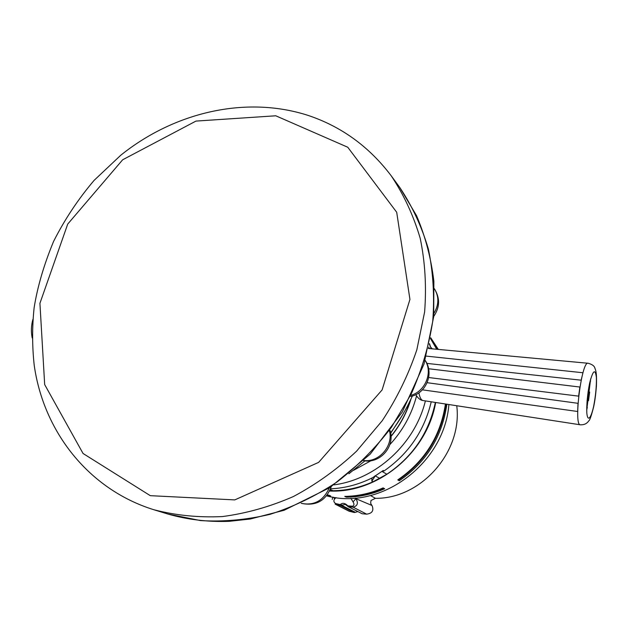 <?xml version="1.0" encoding="UTF-8"?>
<svg xmlns="http://www.w3.org/2000/svg" width="628" height="628" viewBox="0 0 628 628"><rect width="100%" height="100%" fill="white"/><g stroke="black" fill="none" stroke-linecap="round" stroke-linejoin="round"><path stroke-width="0.94" d="M410.783 399.4L405.712 413.028M390.985 436.201C399.887 425.305 406.402 413.2 410.539 399.91M445.44 403.992C440.581 436.036 424.701 461.337 397.791 479.894L398.874 479.651C425.384 461.007 441.037 435.808 445.825 404.055M437.002 348.964L430.651 338.068M327.047 495.304L330.76 496.034L329.025 495.241L327.981 495.468M329.025 495.241L327.321 494.95M430.549 338.625L436.531 348.925M429.497 343.665L430.894 347.826M430.808 347.739L429.379 344.215M435.345 402.438C428.893 432.857 412.722 456.791 386.848 474.234L382.012 471.424L384.046 470.961C408.577 453.856 424.3 430.808 431.232 401.802M431.067 348.407L431.153 347.708L431.428 348.438M446.853 404.212C442.253 436.531 426.396 462.043 399.29 480.765L398.874 479.651M399.29 480.765L397.791 479.894M429.065 348.234L428.712 347.135M371.925 478.222L371.847 481.095L373.056 481.755C360.04 487.571 346.703 490.562 333.028 490.719L330.297 489.589M371.69 478.536L372.223 477.869M330.587 488.812C345.149 488.176 359.224 484.431 372.82 477.563L383.229 470.482L384.046 470.961M334.002 484.855C375.952 479.47 414.951 443.949 425.392 400.899M353.611 470.262L371.054 460.685M389.855 444.608C402.862 430.525 411.756 414.331 416.529 396.017M391.001 436.468C400.232 425.195 406.905 412.659 411.034 398.866M373.056 481.755L386.848 474.234M379.767 478.41L375.081 475.765M347.622 506.192L345.369 504.441L341.499 505.234L355.401 512.315L354.239 512.511L340.407 505.485L340.282 504.622C342.433 502.588 344.937 502.981 347.779 505.799L348.564 506.765L362.168 513.767L366.658 514.159C372.169 513.398 373.998 510.619 372.129 505.815L370.638 503.287L370.991 500.477L375.403 498.31C420.988 499.001 462.64 451.846 456.744 405.735M354.239 512.511L348.964 511.153L335.148 504.143L336.011 504.472L335.611 503.554L341.499 504.888M355.283 498.051L355.919 498.695C358.533 503.106 357.599 505.925 353.109 507.157L348.108 506.631L362.168 513.767M345.369 504.433L347.182 505.838L352.614 506.223C354.223 505.407 354.373 503.978 353.054 501.921L350.895 498.302M335.972 497.588L334.575 499.048C333.389 500.704 333.735 502.204 335.611 503.554M371.752 505.391L355.919 498.695L353.054 501.921M333.782 497.266L334.575 499.048M355.401 512.315L357.772 511.6M431.915 348.485L431.153 347.708M431.114 347.606L431.978 348.493M435.667 402.485C427.04 452.733 377.734 493.373 329.676 491.025M332.997 490.704L329.833 490.68M345.369 496.795L352.355 496.944C363.416 496.096 374.186 493.357 384.666 488.733L383.119 487.893C370.669 493.373 357.897 496.206 344.803 496.403L345.369 496.795C358.117 496.536 370.567 493.773 382.719 488.505L383.119 487.893M438.085 349.066L430.714 337.746M326.623 495.845C380.223 510.886 444.475 463.864 448.879 404.526M384.666 488.733L382.719 488.505M402.587 414.841L390.671 433.281M348.854 473.795L364.939 460.858M390.592 432.825C399.22 421.302 406.473 409.024 412.368 395.985M586.709 407.258L587.298 407.337L586.701 410.123M426.852 363.392L581.143 380.183L582.957 372.749L426.388 356.123M422.393 389.831L577.682 411.497L577.995 403.317L427.15 382.695M428.696 377.53L578.639 396.142L579.88 387.036L428.61 368.746M588.059 391.833L589.676 392.037L588.499 400.735L587.07 400.554M399 479.729C425.533 461.07 441.178 435.856 445.951 404.071M437.064 348.972L430.659 338.029M327.023 495.343L328.138 495.539M371.847 481.095L375.293 475.891M375.403 498.31L370.536 495.555M341.499 505.234L340.407 505.485L336.011 504.472L349.898 511.506M366.658 514.159L353.109 507.157L352.614 506.223M345.518 496.866C358.258 496.607 370.708 493.844 382.852 488.584M122.664 159.779L195.96 121.086L275.771 115.788L347.763 147.242L396.7 212.256L409.935 299.407L382.122 389.909L318.655 462.365L234.778 499.904L150.304 495.673L83.045 453.479L44.674 384.579L39.925 303.316L67.714 224.086L122.664 159.779M391.228 175.816C403.828 194.688 413.499 215.553 420.234 238.405C425.117 262.104 426.577 286.627 424.614 311.983L416.827 349.827C408.428 374.775 396.88 398.427 382.185 420.776L356.531 451.226C337.134 469.344 316.072 484.455 293.347 496.552C270.04 506.733 246.396 513.406 222.406 516.569C198.605 517.7 175.722 515.415 153.758 509.708C88.367 489.322 43.56 431.397 34.21 365.261C32.13 346.24 32.099 327.062 34.124 307.736C37.468 286.784 43.952 264.678 53.576 241.427C64.66 219.486 78.178 199.131 94.114 180.369L120.78 155.226C174.058 112.42 245.258 95.448 307.445 115.191C341.13 126.314 369.06 146.52 391.228 175.816L399.816 187.544C412.204 206.094 421.71 226.567 428.351 248.963C433.171 272.183 434.639 296.204 432.755 321.01C428.908 345.887 421.741 370.19 411.262 393.905L391.409 427.33C375.497 448.047 357.363 466.266 337.016 481.998C315.727 496.026 293.433 506.804 270.126 514.316C246.631 519.858 223.427 521.947 200.505 520.581L167.668 513.971L153.758 509.708M301.275 503.342C314.016 505.885 323.334 500.783 329.229 488.035M363.863 460.505C378.857 462.608 393.285 446.155 389.572 431.146M411.426 395.2C425.596 390.859 432.904 372.208 425.125 360.456M433.964 313.294C439.019 304.729 439.145 296.534 434.34 288.699C440.157 298.041 439.945 307.296 433.705 316.434M593.633 406.355C595.658 395.813 596.576 386.204 596.396 377.554C595.242 368.314 592.981 370.198 589.606 383.198C587.486 394.133 586.552 403.992 586.803 412.769C587.572 422.149 590.885 418.79 593.633 406.355M586.701 410.249L590.642 378.927M418.9 392.798C419.755 397.532 421.129 400.107 423.021 400.538L580.248 424.787C584.04 424.991 586.866 423.696 588.734 420.901C589.716 420.548 591.348 415.885 593.633 406.905C594.826 401.457 595.752 394.588 596.412 386.291C596.836 373.283 596.019 371.03 594.944 368.322C594.449 366.014 592.173 364.326 588.114 363.259L588.114 363.259C581.74 360.346 573.442 425.235 580.248 424.787L580.343 424.803M428.382 348.493L588.114 363.259M590.571 381.07L590.108 381.023M430.675 337.966L437.253 348.987M329.292 495.869L326.945 495.437M332.777 497.109L332.22 499.464M346.436 497.203L352.355 496.944M167.668 513.971C187.277 519.623 207.727 522.08 229.032 521.342L250.305 519.011L284.154 510.258L329.896 487.595L370.206 454.138L402.297 412.015L424.002 364.059L433.673 316.802L433.877 281.305C431.075 258.132 425.297 236.254 416.552 215.679L399.816 187.552M301.259 503.35C315.955 506.356 325.948 500.814 331.231 486.724M363.667 460.693C380.113 463.888 395.381 446.398 390.027 430.518M410.83 396.401C426.357 393.261 434.309 373.26 425.148 360.362M423.021 400.538C420.43 400.279 418.012 398.309 415.775 394.635M428.445 348.242L429.544 348.257M32.201 337.966C30.953 331.859 31.18 325.697 32.868 319.471"/></g></svg>

